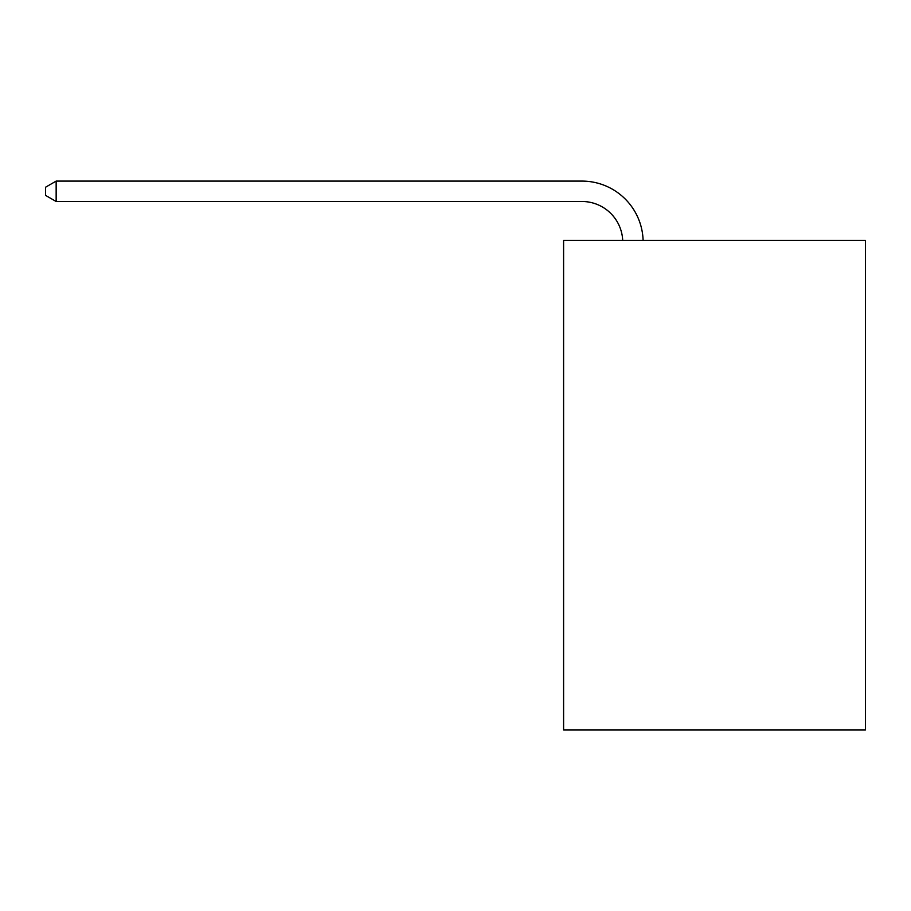 <?xml version="1.0" encoding="UTF-8"?>
<svg xmlns="http://www.w3.org/2000/svg" width="911" height="911" viewBox="0 0 911 911"><rect width="100%" height="100%" fill="white"/><g stroke="black" fill="none" stroke-linecap="round" stroke-linejoin="round"><path stroke-width="1.37" d="M865.45 240.413L865.45 729.905L563.602 729.905L563.602 240.413L865.45 240.413M622.703 240.413A40.79 40.79 0 0 0 581.947 201.49A40.79 40.79 0 0 1 622.703 240.413A40.79 40.79 0 0 0 581.947 201.49A40.79 40.79 0 0 1 622.703 240.413A40.79 40.79 0 0 0 581.947 201.49A40.79 40.79 0 0 1 622.703 240.413A40.79 40.79 0 0 0 581.947 201.49A40.79 40.79 0 0 1 622.703 240.413A40.79 40.79 0 0 0 581.947 201.49A40.79 40.79 0 0 1 622.703 240.413A40.79 40.79 0 0 0 581.947 201.49A40.79 40.79 0 0 1 622.703 240.413A40.79 40.79 0 0 0 581.947 201.49A40.79 40.79 0 0 1 622.703 240.413A40.79 40.79 0 0 0 581.947 201.49A40.79 40.79 0 0 1 622.703 240.413A40.79 40.79 0 0 0 581.947 201.49A40.79 40.79 0 0 1 622.703 240.413A40.79 40.79 0 0 0 581.947 201.49A40.79 40.79 0 0 1 622.703 240.413A40.79 40.79 0 0 0 581.947 201.49A40.79 40.79 0 0 1 622.703 240.413A40.79 40.79 0 0 0 581.947 201.49A40.79 40.79 0 0 1 622.703 240.413A40.79 40.79 0 0 0 581.947 201.49A40.79 40.79 0 0 1 622.703 240.413A40.79 40.79 0 0 0 581.947 201.49A40.79 40.79 0 0 1 622.703 240.413A40.79 40.79 0 0 0 581.947 201.49A40.79 40.79 0 0 1 622.703 240.413A40.79 40.79 0 0 0 581.947 201.49A40.79 40.79 0 0 1 622.703 240.413A40.79 40.79 0 0 0 581.947 201.49A40.79 40.79 0 0 1 622.703 240.413A40.79 40.79 0 0 0 581.947 201.49A40.79 40.79 0 0 1 622.703 240.413A40.79 40.79 0 0 0 581.947 201.49L56.152 201.49L45.55 195.375L45.55 187.222L56.152 181.095L581.947 181.095A61.185 61.185 0 0 1 643.109 240.413M56.152 181.095L581.947 181.095L56.152 181.095L581.947 181.095L56.152 181.095L581.947 181.095L56.152 181.095L581.947 181.095L56.152 181.095L581.947 181.095L56.152 181.095L581.947 181.095L56.152 181.095L581.947 181.095L56.152 181.095L581.947 181.095L56.152 181.095L581.947 181.095L56.152 181.095L581.947 181.095L56.152 181.095L581.947 181.095L56.152 181.095L581.947 181.095L56.152 181.095L581.947 181.095L56.152 181.095L581.947 181.095L56.152 181.095L581.947 181.095L56.152 181.095L581.947 181.095L56.152 181.095L581.947 181.095L56.152 181.095L581.947 181.095L56.152 181.095L56.152 201.49"/></g></svg>
